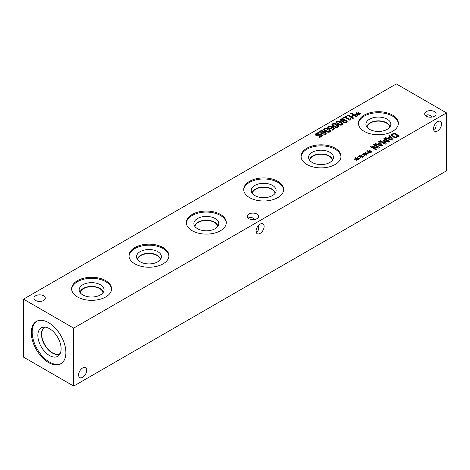 <?xml version="1.0" encoding="UTF-8"?>
<svg xmlns="http://www.w3.org/2000/svg" width="470" height="470" viewBox="0 0 470 470"><rect width="100%" height="100%" fill="white"/><g stroke="black" fill="none" stroke-linecap="round" stroke-linejoin="round"><path stroke-width="0.7" d="M343.535 121.201L344.081 122.141L345.867 122.1L345.955 121.113L344.639 120.954L343.505 121.43M346.302 121.577L345.955 121.113M343.535 121.254L344.081 122.194L345.867 122.153L345.955 121.16M344.011 120.344L343.423 119.498L341.238 119.445L340.774 120.032L341.249 120.626L342.824 120.796L344.011 120.314M342.824 120.796L343.964 120.584M340.779 120.062L341.249 120.678L342.824 120.849M339.904 120.214L340.703 119.18L342.477 118.693L344.105 119.098L344.586 120.438L346.607 120.69L347.171 121.442M344.61 120.402L346.607 120.637L347.171 121.419L346.402 122.417L343.376 122.558L342.9 121.325L340.568 121.101L339.904 120.185L340.703 119.127L342.477 118.646L344.105 119.045L344.61 120.449L344.733 119.915M352.958 118.487L347.512 115.338L348.235 114.921L350.902 116.46L353.411 115.015L350.743 113.476L351.466 113.053L356.918 116.202L356.195 116.619L354.057 115.385L351.548 116.83L353.687 118.064L352.958 118.487M351.548 116.83L353.64 118.093M351.466 113.053L356.871 116.225M350.79 113.499L351.466 113.106M353.411 115.015L350.902 116.46M348.235 114.921L350.902 116.513M347.559 115.367L348.235 114.974M357.717 114.069L355.667 114.38L355.502 114.01L357.494 113.775L356.137 113.023L356.595 112.759L357.905 113.54L358.293 112.395L358.939 112.483L358.404 113.669L360.455 113.358L360.613 113.728L358.622 113.957L359.979 114.709L359.521 114.98L358.222 114.187L357.811 115.344L357.171 115.25L357.717 114.069L357.194 115.25M358.622 113.957L359.938 114.739M360.455 113.358L360.59 113.734M358.404 113.669L360.455 113.411M358.293 112.395L358.916 112.536M357.905 113.54L358.293 112.442M356.595 112.759L357.905 113.593M356.184 113.047L356.595 112.806M357.494 113.775L355.526 114.057M344.034 117.988L343.476 117.67L346.132 116.137L346.69 116.454L345.703 117.024L349.351 119.133L350.344 118.563L350.843 118.851L349.909 120.267L344.998 117.43L344.034 117.988M350.156 119.55L350.432 119.962M350.15 119.574L350.473 119.938M350.344 118.563L350.796 118.881M349.351 119.133L350.344 118.616M345.703 117.024L349.351 119.186M346.132 116.137L346.643 116.484M343.523 117.694L346.132 116.184M338.459 123.71L340.321 124.556L341.69 124.421L341.925 123.622L338.629 121.712L337.225 121.848L336.996 122.641L338.459 123.71M337.225 121.894L336.996 122.694L340.321 124.609L341.69 124.474L341.925 123.675M342.054 123.98L341.925 123.622M336.861 122.306L336.996 122.694L336.861 122.306M342.295 124.773C341.12 125.455 339.593 125.243 337.719 124.139L335.933 122.365L336.62 121.495C337.789 120.808 339.316 121.019 341.197 122.124L342.988 123.898L342.295 124.773M335.933 122.394L336.62 121.548C337.789 120.861 339.316 121.066 341.197 122.177L342.982 123.921M334.37 126.072L336.232 126.918L337.601 126.783L337.836 125.984L334.54 124.074L333.136 124.203L332.907 125.002L334.37 126.072M333.136 124.256L332.907 125.055L336.232 126.971L337.601 126.835L337.836 126.036M337.965 126.342L337.836 125.984M332.772 124.668L332.907 125.055L332.772 124.668M338.206 127.135C337.031 127.817 335.504 127.605 333.63 126.501L331.844 124.726L332.531 123.857C333.7 123.169 335.228 123.375 337.107 124.485L338.899 126.254L338.206 127.135M331.844 124.75L332.531 123.91C333.7 123.216 335.228 123.428 337.107 124.538L338.894 126.283M330.563 128.228L332.12 127.2L330.563 128.281L329.241 127.893L330.563 128.281M332.12 127.2L329.958 126.383L328.971 126.6L328.565 127.135L329.241 127.893M328.571 127.159L329.241 127.946M327.672 127.252L328.377 126.254L330.075 125.843L332.69 126.659L334.37 128.322L333.406 129.89L332.713 130.208L332.008 129.802L333.512 128.633L332.643 127.499L331.89 128.375L330.51 128.798L328.53 128.339L327.672 127.223M332.037 129.838L333.512 128.657M330.075 125.843L332.69 126.712L334.411 128.621M327.672 127.305L328.377 126.307L330.075 125.895M326.192 130.795L328.054 131.641L329.423 131.506L329.658 130.701L326.362 128.792L324.958 128.927L324.729 129.72L326.192 130.795M324.958 128.98L324.729 129.773L328.054 131.694L329.423 131.559L329.658 130.754M329.793 131.065L329.658 130.701M324.594 129.391L324.729 129.773L324.594 129.391M330.028 131.853C328.853 132.534 327.326 132.323 325.452 131.224L323.666 129.45L324.353 128.58C325.522 127.887 327.049 128.099 328.93 129.209L330.721 130.977L330.028 131.853M323.666 129.473L324.353 128.627C325.522 127.94 327.049 128.151 328.93 129.262L330.721 131.007M322.385 132.945L323.942 131.917L322.385 132.998L321.063 132.611L322.385 132.998M323.942 131.917L321.78 131.107L320.793 131.318L320.387 131.853L321.063 132.611M320.387 131.853L321.063 132.663M319.494 131.976L320.199 130.971L321.897 130.566L324.512 131.383L326.192 133.039L325.228 134.614L324.535 134.925L323.83 134.52L325.334 133.351L324.464 132.223L323.713 133.098L322.332 133.521L320.352 133.057L319.494 131.947M323.859 134.555L325.334 133.351M321.897 130.566L324.512 131.435L326.233 133.345M319.494 132.023L320.199 131.024L321.897 130.619M315.241 134.502L316.169 133.374L318.384 132.587L319.248 133.086L316.851 133.65L316.187 134.397L316.545 134.878L320.663 134.355L322.003 134.72L322.602 135.53M319.283 134.549L320.663 134.308L322.003 134.673L322.602 135.507L321.727 136.629L319.753 137.358L318.889 136.858L321.051 136.294L321.321 135.149L315.905 135.383L315.241 134.426L316.169 133.321L318.384 132.534L319.242 133.092M318.942 136.829L321.051 136.347L321.321 135.201M321.645 135.636L321.321 135.149M316.187 134.426L316.545 134.931L318.049 135.025L319.283 134.602M396.316 83.919L23.5 299.161L73.684 328.13L446.5 112.894L396.316 83.919M360.76 156.663L358.71 156.974L358.545 156.604L360.537 156.375L359.18 155.617L359.638 155.353L360.948 156.134L361.336 154.988L361.982 155.082L361.448 156.269L363.498 155.958L363.657 156.328L361.665 156.557L363.022 157.309L362.564 157.573L361.265 156.786L360.854 157.938L360.214 157.844L360.76 156.663L360.237 157.85M368.938 151.945L366.888 152.257L366.723 151.886L368.715 151.651L367.358 150.899L367.816 150.635L369.126 151.416L369.514 150.271L370.16 150.359L369.626 151.546L371.676 151.234L371.835 151.604L369.843 151.834L371.2 152.586L370.742 152.856L369.444 152.063L369.032 153.22L368.392 153.12L368.938 151.945L368.415 153.126M385.171 144.243L379.719 141.1L380.441 140.683L385.136 143.391L383.367 140.724L383.808 140.471L388.408 141.499L383.714 138.791L384.389 138.403L389.841 141.546L388.855 142.116L384.46 141.153L386.176 143.661L385.171 144.243M388.743 135.889L389.471 135.466L393.085 139.672L392.191 140.189L384.906 138.104L385.67 137.663L387.691 138.256L389.771 137.052L388.743 135.889M395.793 137.61L392.391 136.923L391.222 134.96L393.972 132.869L399.418 136.018L395.793 137.61M391.157 135.325L393.972 132.922L399.371 136.042M378.473 141.817L379.202 141.394L382.815 145.6L381.922 146.117L374.637 144.031L375.401 143.591L377.422 144.184L379.502 142.986L378.473 141.817M375.671 149.73L370.225 146.581L371.036 146.111L378.144 147.433L373.444 144.719L374.12 144.331L379.572 147.474L378.544 148.068L372.034 146.846L376.347 149.337L375.671 149.73M364.849 154.301L362.799 154.612L362.634 154.242L364.626 154.013L363.269 153.255L363.727 152.991L365.037 153.778L365.425 152.627L366.071 152.721L365.537 153.907L367.587 153.596L367.746 153.966L365.754 154.195L367.111 154.947L366.653 155.212L365.355 154.424L364.943 155.576L364.303 155.482L364.849 154.301L364.326 155.488M356.671 159.025L354.621 159.336L354.456 158.966L356.448 158.737L355.091 157.979L355.549 157.714L356.859 158.496L357.247 157.35L357.893 157.444L357.359 158.625L359.409 158.314L359.568 158.69L357.576 158.913L358.939 159.671L358.475 159.935L357.177 159.148L356.765 160.299L356.125 160.205L356.671 159.025L356.148 160.211M248.894 218.697A5.699 3.29 180 0 1 247.226 216.37A5.699 3.29 180 0 1 250.745 213.333A5.699 3.29 180 0 1 256.955 214.044A5.699 3.29 180 0 1 258.623 216.37A5.699 3.29 180 0 1 255.104 219.414A5.699 3.29 180 0 1 248.894 218.697M426.355 116.243A5.699 3.29 180 0 1 424.686 113.916A5.699 3.29 180 0 1 428.205 110.879A5.699 3.29 180 0 1 434.415 111.59A5.699 3.29 180 0 1 436.084 113.916A5.699 3.29 180 0 1 432.565 116.96A5.699 3.29 180 0 1 426.355 116.243M35.585 300.459A5.699 3.29 180 0 1 33.916 298.133A5.699 3.29 180 0 1 37.435 295.089A5.699 3.29 180 0 1 43.645 295.806A5.699 3.29 180 0 1 45.314 298.133A5.699 3.29 180 0 1 41.795 301.17A5.699 3.29 180 0 1 35.585 300.459M77.485 296.964A19.975 11.533 180 0 1 71.634 288.809A19.975 11.533 180 0 1 83.965 278.158A19.975 11.533 180 0 1 105.732 280.655A19.975 11.533 180 0 1 111.584 288.809A19.975 11.533 180 0 1 99.252 299.466A19.975 11.533 180 0 1 77.485 296.964M134.843 263.852A19.975 11.533 180 0 1 128.992 255.698A19.975 11.533 180 0 1 141.323 245.04A19.975 11.533 180 0 1 163.09 247.543A19.975 11.533 180 0 1 168.942 255.698A19.975 11.533 180 0 1 156.61 266.349A19.975 11.533 180 0 1 134.843 263.852M192.201 230.735A19.975 11.533 180 0 1 186.349 222.58A19.975 11.533 180 0 1 198.681 211.929A19.975 11.533 180 0 1 220.448 214.426A19.975 11.533 180 0 1 226.299 222.58A19.975 11.533 180 0 1 213.968 233.238A19.975 11.533 180 0 1 192.201 230.735M249.552 197.623A19.975 11.533 180 0 1 243.701 189.469A19.975 11.533 180 0 1 256.033 178.812A19.975 11.533 180 0 1 277.799 181.314A19.975 11.533 180 0 1 283.651 189.469A19.975 11.533 180 0 1 271.319 200.12A19.975 11.533 180 0 1 249.552 197.623M306.91 164.506A19.975 11.533 180 0 1 301.059 156.351A19.975 11.533 180 0 1 313.39 145.7A19.975 11.533 180 0 1 335.157 148.197A19.975 11.533 180 0 1 341.009 156.351A19.975 11.533 180 0 1 328.677 167.009A19.975 11.533 180 0 1 306.91 164.506M364.268 131.394A19.975 11.533 180 0 1 358.416 123.24A19.975 11.533 180 0 1 370.748 112.583A19.975 11.533 180 0 1 392.515 115.085A19.975 11.533 180 0 1 398.366 123.24A19.975 11.533 180 0 1 386.035 133.891A19.975 11.533 180 0 1 364.268 131.394M361.665 156.557L362.981 157.338M363.498 155.958L363.633 156.328M361.448 156.269L363.498 156.005M361.336 154.988L361.959 155.129M360.948 156.134L361.336 155.041M359.638 155.353L360.948 156.187M359.227 155.646L359.638 155.405M360.537 156.375L358.569 156.657M369.843 151.834L371.159 152.615M371.676 151.234L371.811 151.61M369.626 151.546L371.676 151.287M369.514 150.271L370.137 150.406M369.126 151.416L369.514 150.318M367.816 150.635L369.126 151.469M367.405 150.923L367.816 150.682M368.715 151.651L366.747 151.933M384.46 141.153L386.152 143.679M384.389 138.403L389.795 141.57M383.761 138.815L384.389 138.45M388.408 141.499L383.808 140.471M383.391 140.765L383.808 140.524M385.136 143.391L380.441 140.683M379.766 141.123L380.441 140.73M391.915 139.49L390.188 137.528L388.508 138.55L391.915 139.543L388.508 138.497M388.772 135.924L389.471 135.519L393.055 139.69M389.771 137.052L387.691 138.256M385.67 137.663L387.691 138.309M384.971 138.121L385.67 137.716M395.746 137.034L398.066 136.071L395.746 137.087L393.155 136.494L395.746 137.087M398.066 136.071L393.872 133.65L392.133 135.325M392.174 135.049L393.155 136.494M392.174 135.102L393.155 136.541M391.157 135.348L391.222 135.013M381.646 145.424L379.919 143.456L378.238 144.478L381.646 145.471L378.238 144.425M378.503 141.852L379.202 141.446L382.786 145.618M379.502 142.986L377.422 144.184M375.401 143.591L377.422 144.237M374.696 144.049L375.401 143.644M372.034 146.846L376.3 149.366M374.12 144.331L379.525 147.504M373.491 144.748L374.12 144.384M378.144 147.433L371.036 146.111M370.266 146.605L371.036 146.164M365.754 154.195L367.07 154.977M367.587 153.596L367.722 153.972M365.537 153.907L367.587 153.649M365.425 152.627L366.048 152.768M365.037 153.778L365.425 152.679M363.727 152.991L365.037 153.825M363.316 153.285L363.727 153.044M364.626 154.013L362.658 154.295M357.576 158.913L358.892 159.694M359.409 158.314L359.544 158.69M357.359 158.625L359.409 158.367M357.247 157.35L357.87 157.491M356.859 158.496L357.247 157.403M355.549 157.714L356.859 158.549M355.138 158.002L355.549 157.767M356.448 158.737L354.48 159.013M248.219 218.227C249.376 217.046 250.945 216.993 252.925 218.074L254.763 219.484M264.122 226.464A5.699 3.29 -60 0 1 261.637 232.198A5.699 3.29 -60 0 1 257.243 233.725A5.699 3.29 -60 0 1 257.243 227.145A5.699 3.29 -60 0 1 262.942 223.855A5.699 3.29 -60 0 1 264.122 226.464M256.132 231.939C257.736 231.528 258.565 230.194 258.623 227.944L258.318 225.641M425.673 115.773C426.836 114.592 428.405 114.539 430.385 115.614L432.224 117.03M441.583 124.01A5.699 3.29 -60 0 1 439.092 129.744A5.699 3.29 -60 0 1 434.703 131.271A5.699 3.29 -60 0 1 434.703 124.691A5.699 3.29 -60 0 1 440.402 121.401A5.699 3.29 -60 0 1 441.583 124.01M433.593 129.485C435.197 129.068 436.025 127.734 436.084 125.484L435.778 123.187M86.662 370.313A5.699 3.29 -60 0 1 84.177 376.047A5.699 3.29 -60 0 1 79.783 377.575A5.699 3.29 -60 0 1 79.783 370.995A5.699 3.29 -60 0 1 85.481 367.704A5.699 3.29 -60 0 1 86.662 370.313M71.657 289.326A19.975 11.533 180 0 1 84.377 279.086A19.975 11.533 180 0 1 105.732 281.683A19.975 11.533 180 0 1 111.566 289.326M82.808 294.919A12.449 7.191 180 0 1 79.301 290.918A12.449 7.191 180 0 1 85.987 283.422A12.449 7.191 180 0 1 100.415 284.755A12.449 7.191 180 0 1 103.917 290.918A12.449 7.191 180 0 1 95.492 296.664A12.449 7.191 180 0 1 82.808 294.919M80.053 292.516A11.597 6.698 180 0 1 87.643 286.806A11.597 6.698 180 0 1 99.81 288.363A11.597 6.698 180 0 1 103.165 292.516A11.597 6.698 180 0 0 99.81 288.38A11.597 6.698 180 0 0 87.655 286.817A11.597 6.698 180 0 0 80.059 292.516M102.971 292.775A11.397 6.58 0 0 0 99.669 288.627A11.397 6.58 0 0 0 87.655 287.111A11.397 6.58 0 0 0 80.247 292.775M129.009 256.209A19.975 11.533 180 0 1 141.734 245.975A19.975 11.533 180 0 1 163.09 248.565A19.975 11.533 180 0 1 168.918 256.209M140.16 261.808A12.449 7.191 180 0 1 136.658 257.807A12.449 7.191 180 0 1 143.344 250.31A12.449 7.191 180 0 1 157.773 251.638A12.449 7.191 180 0 1 161.275 257.807A12.449 7.191 180 0 1 152.85 263.553A12.449 7.191 180 0 1 140.16 261.808M160.517 259.405A11.597 6.698 180 0 0 157.168 255.263A11.597 6.698 180 0 0 145.013 253.706A11.597 6.698 180 0 0 137.41 259.405A11.597 6.698 180 0 1 145.001 253.688A11.597 6.698 180 0 1 157.168 255.245A11.597 6.698 180 0 1 160.523 259.399M160.329 259.663A11.397 6.58 0 0 0 157.027 255.516A11.397 6.58 0 0 0 145.013 253.994A11.397 6.58 0 0 0 137.604 259.663M186.367 223.097A19.975 11.533 180 0 1 199.092 212.857A19.975 11.533 180 0 1 220.448 215.454A19.975 11.533 180 0 1 226.276 223.097M197.518 228.69A12.449 7.191 180 0 1 194.016 224.689A12.449 7.191 180 0 1 200.702 217.193A12.449 7.191 180 0 1 215.125 218.526A12.449 7.191 180 0 1 218.632 224.689A12.449 7.191 180 0 1 210.202 230.441A12.449 7.191 180 0 1 197.518 228.69M194.768 226.287A11.597 6.698 180 0 1 202.353 220.577A11.597 6.698 180 0 1 214.526 222.134A11.597 6.698 180 0 1 217.874 226.287A11.597 6.698 180 0 0 214.526 222.151A11.597 6.698 180 0 0 202.364 220.589A11.597 6.698 180 0 0 194.768 226.287M217.686 226.546A11.397 6.58 0 0 0 214.379 222.398A11.397 6.58 0 0 0 202.37 220.882A11.397 6.58 0 0 0 194.962 226.546M243.724 189.98A19.975 11.533 180 0 1 256.45 179.746A19.975 11.533 180 0 1 277.799 182.342A19.975 11.533 180 0 1 283.633 189.98M254.875 195.579A12.449 7.191 180 0 1 251.368 191.578A12.449 7.191 180 0 1 258.059 184.081A12.449 7.191 180 0 1 272.483 185.409A12.449 7.191 180 0 1 275.984 191.578A12.449 7.191 180 0 1 267.559 197.324A12.449 7.191 180 0 1 254.875 195.579M252.126 193.17A11.597 6.698 180 0 1 259.71 187.459A11.597 6.698 180 0 1 271.877 189.022A11.597 6.698 180 0 1 275.232 193.17A11.597 6.698 180 0 0 271.877 189.04A11.597 6.698 180 0 0 259.722 187.477A11.597 6.698 180 0 0 252.126 193.176M275.038 193.434A11.397 6.58 0 0 0 271.736 189.287A11.397 6.58 0 0 0 259.722 187.765A11.397 6.58 0 0 0 252.314 193.434M309.671 160.317A11.397 6.58 180 0 1 317.08 154.654A11.397 6.58 180 0 1 329.094 156.169A11.397 6.58 180 0 1 332.396 160.317M301.082 156.868A19.975 11.533 180 0 1 313.801 146.628A19.975 11.533 180 0 1 335.157 149.225A19.975 11.533 180 0 1 340.991 156.868M312.227 162.461A12.449 7.191 180 0 1 308.725 158.466A12.449 7.191 180 0 1 315.411 150.964A12.449 7.191 180 0 1 329.84 152.298A12.449 7.191 180 0 1 333.342 158.466A12.449 7.191 180 0 1 324.917 164.212A12.449 7.191 180 0 1 312.227 162.461M309.477 160.059A11.597 6.698 180 0 1 317.068 154.348A11.597 6.698 180 0 1 329.235 155.905A11.597 6.698 180 0 1 332.59 160.059A11.597 6.698 180 0 0 329.235 155.922A11.597 6.698 180 0 0 317.08 154.366A11.597 6.698 180 0 0 309.483 160.059M367.029 127.206A11.397 6.58 180 0 1 374.437 121.536A11.397 6.58 180 0 1 386.446 123.058A11.397 6.58 180 0 1 389.753 127.206M358.434 123.751A19.975 11.533 180 0 1 371.159 113.517A19.975 11.533 180 0 1 392.515 116.114A19.975 11.533 180 0 1 398.343 123.751M369.585 129.35A12.449 7.191 180 0 1 366.083 125.349A12.449 7.191 180 0 1 372.775 117.853A12.449 7.191 180 0 1 387.192 119.18A12.449 7.191 180 0 1 390.699 125.349A12.449 7.191 180 0 1 382.274 131.095A12.449 7.191 180 0 1 369.585 129.35M366.835 126.947A11.597 6.698 180 0 1 374.431 121.242A11.597 6.698 180 0 1 386.593 122.805A11.597 6.698 180 0 1 389.941 126.947A11.597 6.698 180 0 0 386.593 122.811A11.597 6.698 180 0 0 374.431 121.248A11.597 6.698 180 0 0 366.835 126.947M60.219 353.464A15.21 8.783 60 0 1 60.043 353.575A15.21 8.783 60 0 1 48.322 349.498A15.21 8.783 60 0 1 41.683 334.194A15.21 8.783 60 0 1 44.832 327.232A15.21 8.783 60 0 1 45.014 327.132M61.259 363.527A24.458 14.118 60 0 1 49.485 362.076A24.458 14.118 60 0 1 33.629 340.932A24.458 14.118 60 0 1 36.819 321.198M48.592 322.655A24.458 14.118 60 0 1 64.572 344.204A24.458 14.118 60 0 1 60.824 363.798A24.458 14.118 60 0 1 48.592 362.587A24.458 14.118 60 0 1 32.618 341.038A24.458 14.118 60 0 1 36.366 321.439A24.458 14.118 60 0 1 48.592 322.655M49.485 355.537A16.444 9.494 60 0 1 38.364 339.616A16.444 9.494 60 0 1 42.976 327.22A16.444 9.494 60 0 1 49.485 328.677A16.444 9.494 60 0 1 59.755 341.737A16.444 9.494 60 0 1 59.12 355.185A16.444 9.494 60 0 1 49.485 355.537M60.095 353.728A15.369 8.877 60 0 1 59.996 353.787A15.369 8.877 60 0 1 52.311 353.029A15.369 8.877 60 0 1 42.265 339.481A15.369 8.877 60 0 1 44.621 327.167A15.369 8.877 60 0 1 44.721 327.108M60.001 353.787A15.369 8.877 60 0 1 52.323 353.017A15.369 8.877 60 0 1 42.282 339.481A15.369 8.877 60 0 1 44.632 327.161M23.5 299.161L23.5 357.106L73.684 386.082L446.5 170.839L446.5 112.894M73.684 386.082L73.684 328.13"/></g></svg>
